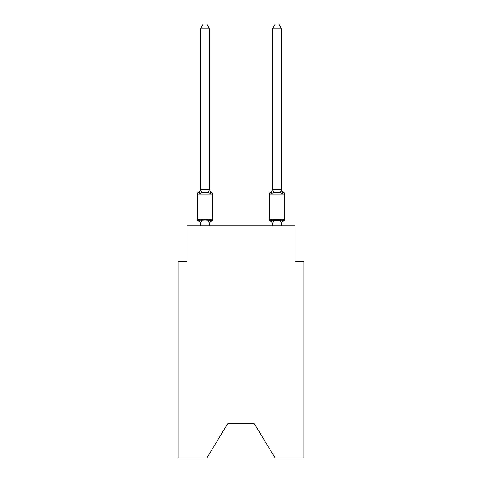 <?xml version="1.0" encoding="UTF-8"?>
<svg xmlns="http://www.w3.org/2000/svg" width="482" height="482" viewBox="0 0 482 482"><rect width="100%" height="100%" fill="white"/><g stroke="black" fill="none" stroke-linecap="round" stroke-linejoin="round"><path stroke-width="0.72" d="M254.315 423.714L275.095 457.9L303.973 457.9L303.973 261.78L294.978 261.78L294.978 225.799L187.022 225.799L187.022 261.78L178.027 261.78L178.027 457.9L206.905 457.9L227.685 423.714L254.315 423.714L227.685 423.714M281.482 224.407L281.482 224.407A3.958 3.958 0 0 1 283.711 220.846L283.199 220.599L283.711 220.846A1.801 1.801 0 0 0 284.723 219.232A1.801 1.801 0 0 1 283.711 220.846A1.801 1.801 0 0 0 284.723 219.232A1.801 1.801 0 0 1 283.711 220.846L283.199 220.599L283.711 220.846A1.801 1.801 0 0 0 284.723 219.232A1.801 1.801 0 0 1 283.711 220.846A1.801 1.801 0 0 0 284.723 219.232A1.801 1.801 0 0 1 283.711 220.846L283.199 220.599L283.711 220.846A1.801 1.801 0 0 0 284.723 219.232A1.801 1.801 0 0 1 283.711 220.846A1.801 1.801 0 0 0 284.723 219.232A1.801 1.801 0 0 1 283.711 220.846L283.199 220.599L283.711 220.846A1.801 1.801 0 0 0 284.723 219.232A1.801 1.801 0 0 1 283.711 220.846A1.801 1.801 0 0 0 284.723 219.232A1.801 1.801 0 0 1 283.711 220.846L283.199 220.599L283.711 220.846A1.801 1.801 0 0 0 284.723 219.232A1.801 1.801 0 0 1 283.711 220.846A1.801 1.801 0 0 0 284.723 219.232A1.801 1.801 0 0 1 283.711 220.846L283.199 220.599L283.711 220.846A1.801 1.801 0 0 0 284.723 219.232A1.801 1.801 0 0 1 283.711 220.846A1.801 1.801 0 0 0 284.723 219.232A1.801 1.801 0 0 1 283.711 220.846L282.609 219.581L283.711 220.846A1.801 1.801 0 0 0 284.723 219.232L284.723 194.041L269.251 194.041L269.251 219.232A1.801 1.801 0 0 0 270.257 220.846L271.36 219.581L270.257 220.846A3.958 3.958 0 0 1 272.487 224.407L272.487 223.877L272.487 224.407A3.958 3.958 0 0 0 270.257 220.846L271.36 219.581L270.257 220.846A3.958 3.958 0 0 1 272.487 224.407A3.958 3.958 0 0 0 270.257 220.846L271.36 219.581L270.257 220.846A3.958 3.958 0 0 1 272.487 224.407A3.958 3.958 0 0 0 270.257 220.846L271.36 219.581L270.257 220.846A3.958 3.958 0 0 1 272.487 224.407A3.958 3.958 0 0 0 270.257 220.846L271.36 219.581L270.257 220.846A3.958 3.958 0 0 1 272.487 224.407A3.958 3.958 0 0 0 270.257 220.846L271.36 219.581L270.257 220.846A3.958 3.958 0 0 1 272.487 224.407A3.958 3.958 0 0 0 270.257 220.846L271.36 219.581L270.257 220.846A3.958 3.958 0 0 1 272.487 224.407M281.669 190.745L282.609 193.686L283.711 192.42A1.801 1.801 0 0 1 284.723 194.041A1.801 1.801 0 0 0 283.711 192.42L282.609 193.686L281.669 190.745L282.609 193.686L283.711 192.42L282.609 193.686L283.711 192.42L282.609 193.686L281.669 190.745L282.609 193.686L283.711 192.42L282.609 193.686L283.711 192.42L282.609 193.686L281.669 190.745L282.609 193.686L283.711 192.42L282.609 193.686L283.711 192.42L282.609 193.686L281.669 190.745L282.609 193.686L283.711 192.42L282.609 193.686L283.711 192.42L282.609 193.686L281.669 190.745L282.609 193.686L283.711 192.42L282.609 193.686L283.711 192.42L282.609 193.686L281.669 190.745L282.609 193.686L283.711 192.42L282.609 193.686L283.711 192.42L282.609 193.686L280.361 192.529L273.607 192.529L271.36 193.686L270.257 192.42A1.801 1.801 0 0 0 269.251 194.041A1.801 1.801 0 0 1 270.257 192.42L270.8 192.686M283.711 192.42A3.958 3.958 0 0 1 281.482 188.86L281.482 28.775L272.487 28.775L272.487 189.233L281.482 189.233M281.482 225.799L281.482 224.04L272.487 224.04L271.36 219.581L270.257 220.846A1.801 1.801 0 0 1 269.251 219.232A1.801 1.801 0 0 0 270.257 220.846A1.801 1.801 0 0 1 269.251 219.232A1.801 1.801 0 0 0 270.257 220.846A1.801 1.801 0 0 1 269.251 219.232A1.801 1.801 0 0 0 270.257 220.846A1.801 1.801 0 0 1 269.251 219.232A1.801 1.801 0 0 0 270.257 220.846A1.801 1.801 0 0 1 269.251 219.232A1.801 1.801 0 0 0 270.257 220.846A1.801 1.801 0 0 1 269.251 219.232L284.723 219.232M271.782 192.264L271.36 193.686L270.257 192.42L271.36 193.686L271.782 192.264L271.36 193.686L271.782 192.264L271.36 193.686L271.782 192.264L271.36 193.686L271.782 192.264L271.36 193.686L271.782 192.264L271.36 193.686L271.782 192.264L271.36 193.686L270.257 192.42L270.776 192.667M272.487 189.396L271.36 193.686L270.257 192.42A3.958 3.958 0 0 0 272.487 188.86L272.487 189.233M209.513 224.407A3.958 3.958 0 0 1 211.743 220.846L210.64 219.581L211.743 220.846L210.64 219.581L211.743 220.846L210.64 219.581L211.743 220.846L210.64 219.581L211.743 220.846L210.64 219.581L211.743 220.846L210.64 219.581L211.743 220.846L210.64 219.581L209.441 224.058L200.518 224.04L199.391 219.581L198.289 220.846A1.801 1.801 0 0 1 197.277 219.232A1.801 1.801 0 0 0 198.289 220.846A1.801 1.801 0 0 1 197.277 219.232A1.801 1.801 0 0 0 198.289 220.846A1.801 1.801 0 0 1 197.277 219.232A1.801 1.801 0 0 0 198.289 220.846L199.391 219.581L198.289 220.846A1.801 1.801 0 0 1 197.277 219.232A1.801 1.801 0 0 0 198.289 220.846L199.391 219.581L198.289 220.846A1.801 1.801 0 0 1 197.277 219.232A1.801 1.801 0 0 0 198.289 220.846A1.801 1.801 0 0 1 197.277 219.232A1.801 1.801 0 0 0 198.289 220.846L199.391 219.581L198.289 220.846A1.801 1.801 0 0 1 197.277 219.232A1.801 1.801 0 0 0 198.289 220.846L199.391 219.581L198.289 220.846A1.801 1.801 0 0 1 197.277 219.232A1.801 1.801 0 0 0 198.289 220.846L199.391 219.581L198.289 220.846A1.801 1.801 0 0 1 197.277 219.232A1.801 1.801 0 0 0 198.289 220.846A1.801 1.801 0 0 1 197.277 219.232A1.801 1.801 0 0 0 198.289 220.846L199.391 219.581L198.289 220.846A1.801 1.801 0 0 1 197.277 219.232A1.801 1.801 0 0 0 198.289 220.846L199.391 219.581L198.289 220.846A1.801 1.801 0 0 1 197.277 219.232A1.801 1.801 0 0 0 198.289 220.846L199.391 219.581L198.289 220.846A1.801 1.801 0 0 1 197.277 219.232A1.801 1.801 0 0 0 198.289 220.846L199.391 219.581L198.289 220.846L199.391 219.581L198.289 220.846L199.391 219.581L201.639 220.738L205.013 220.919L208.393 220.738L210.64 219.581L211.743 220.846A1.801 1.801 0 0 0 212.749 219.232L212.749 194.041A1.801 1.801 0 0 0 211.743 192.42A1.801 1.801 0 0 1 212.749 194.041A1.801 1.801 0 0 0 211.743 192.42L210.64 193.686L211.743 192.42A1.801 1.801 0 0 1 212.749 194.041A1.801 1.801 0 0 0 211.743 192.42L210.64 193.686L211.743 192.42A1.801 1.801 0 0 1 212.749 194.041A1.801 1.801 0 0 0 211.743 192.42A1.801 1.801 0 0 1 212.749 194.041A1.801 1.801 0 0 0 211.743 192.42A1.801 1.801 0 0 1 212.749 194.041A1.801 1.801 0 0 0 211.743 192.42L210.64 193.686L211.743 192.42A1.801 1.801 0 0 1 212.749 194.041A1.801 1.801 0 0 0 211.743 192.42A1.801 1.801 0 0 1 212.749 194.041A1.801 1.801 0 0 0 211.743 192.42A1.801 1.801 0 0 1 212.749 194.041A1.801 1.801 0 0 0 211.743 192.42A1.801 1.801 0 0 1 212.749 194.041A1.801 1.801 0 0 0 211.743 192.42L210.64 193.686L211.743 192.42A1.801 1.801 0 0 1 212.749 194.041A1.801 1.801 0 0 0 211.743 192.42A1.801 1.801 0 0 1 212.749 194.041A1.801 1.801 0 0 0 211.743 192.42A1.801 1.801 0 0 1 212.749 194.041A1.801 1.801 0 0 0 211.743 192.42A1.801 1.801 0 0 1 212.749 194.041L197.277 194.041A1.801 1.801 0 0 1 198.289 192.42L199.391 193.686L198.289 192.42A3.958 3.958 0 0 0 200.518 188.86L200.518 189.396L200.518 188.86L200.518 189.396L200.518 188.86L200.518 189.396L200.518 188.86L200.518 189.396L200.518 188.86L200.518 189.396L200.518 188.86L200.518 189.396L200.518 188.86L200.518 189.396L200.518 188.86L200.518 189.396L209.513 189.396L209.513 188.86L210.64 193.686L211.743 192.42L210.64 193.686L211.743 192.42L210.64 193.686L211.743 192.42L210.64 193.686L211.743 192.42L210.64 193.686L211.743 192.42L210.64 193.686L208.393 192.529L205.013 192.348L201.639 192.529L199.391 193.686L198.289 192.42L199.391 193.686L198.289 192.42L199.391 193.686L198.289 192.42L199.391 193.686L198.289 192.42L199.391 193.686L198.289 192.42L199.391 193.686L198.289 192.42L199.391 193.686L200.518 189.396M200.518 223.877L200.518 224.407A3.958 3.958 0 0 0 198.289 220.846M209.513 223.877L209.935 221.756M209.513 189.233L209.513 28.775L200.518 28.775L200.518 189.233M272.487 224.04L272.487 225.799M271.36 193.686L270.257 192.42M197.277 194.041L197.277 219.232L212.749 219.232M209.513 225.799L209.513 224.04M200.518 225.799L200.518 224.04M209.513 188.86A3.958 3.958 0 0 0 211.743 192.42M200.518 28.775L203.217 24.1L206.814 24.1L209.513 28.775M270.257 220.846L271.36 219.581L273.607 220.738L280.361 220.738L282.609 219.581L281.482 224.04M282.609 193.686L281.482 189.396M272.487 28.775L275.186 24.1L278.783 24.1L281.482 28.775M201.639 220.738L200.59 224.058M208.393 220.738L209.441 224.058M200.59 189.209L201.639 192.529M209.441 189.209L208.393 192.529M281.41 224.058L280.361 220.738M272.559 224.058L273.607 220.738M280.361 192.529L281.41 189.209M273.607 192.529L272.559 189.209"/></g></svg>
